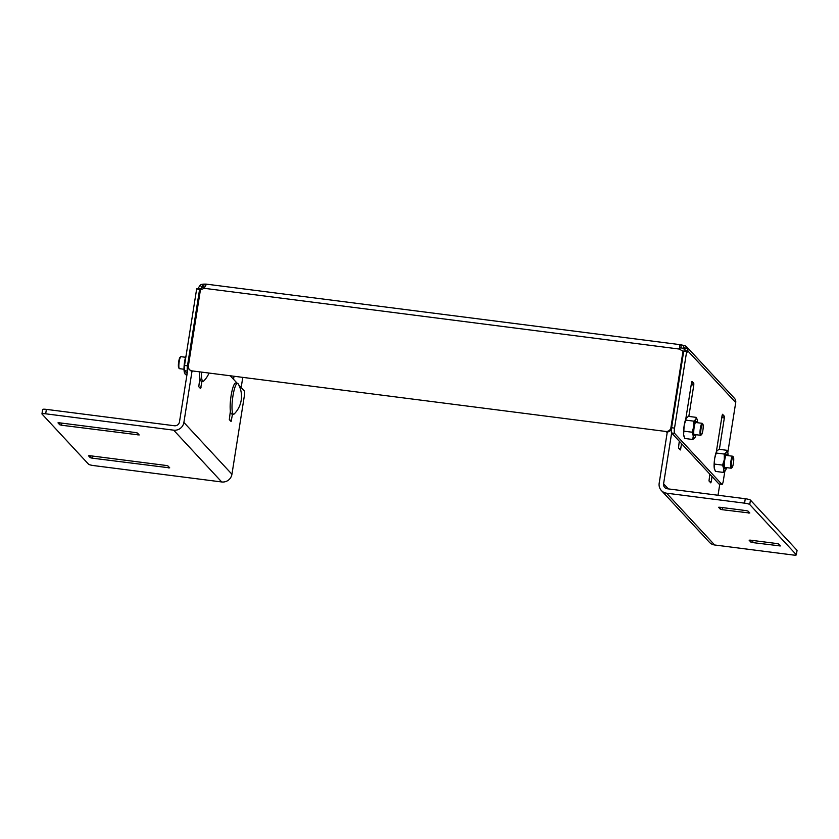 <?xml version="1.0" encoding="UTF-8"?>
<svg xmlns="http://www.w3.org/2000/svg" width="839" height="839" viewBox="0 0 839 839"><rect width="100%" height="100%" fill="white"/><g stroke="black" fill="none" stroke-linecap="round" stroke-linejoin="round"><path stroke-width="1.26" d="M204.317 287.787L203.625 287.043L204.097 284.096A4.531 0.692 -171 0 0 205.891 284.085L205.628 285.711M681.509 344.892A4.531 0.692 -171 0 0 683.795 345.427L683.324 348.374A4.531 0.692 -171 0 1 681.037 347.849L681.016 344.766L205.891 284.085C206.604 284.054 205.954 285.449 203.94 288.27A4.531 4.394 137.1 0 1 200.521 289.245L188.376 365.898A4.531 4.394 -42.9 0 0 192.089 370.89L665.799 431.456A4.531 4.394 -42.9 0 0 670.917 427.596L683.051 350.933A4.531 4.394 137.1 0 1 680.072 349.15L680.565 349.685L680.072 349.15C679.118 345.909 679.59 344.493 681.509 344.892M719.369 449.337L724.34 417.948L721.75 417.623M722.022 415.913L724.319 416.207L722.526 414.288L722.085 415.525L716.296 452.095M724.319 416.207L724.34 417.948M688.829 416.427L693.801 385.038L691.221 384.713M691.493 383.004L693.79 383.297L691.997 381.378L691.556 382.615L685.757 419.185M693.79 383.297L693.801 385.038M684.823 351.226A4.531 0.86 -82.7 0 0 685.044 350.712L687.98 351.09A4.531 0.86 -82.7 0 1 687.298 352.076A4.531 0.86 -82.7 0 1 687.172 352.002L686.669 351.457L674.525 428.121A4.531 0.86 97.3 0 0 674.577 433.354L721.876 484.334A4.531 0.86 97.3 0 0 722.001 484.407A4.531 0.86 97.3 0 0 723.333 480.726L724.833 471.277M727.78 452.661L735.719 402.531L687.98 351.09L687.235 347.44L684.823 349.265A2.265 2.202 -42.9 0 0 684.173 348.678L683.324 348.374L685.148 350.335M674.577 433.354L671.64 432.976L718.939 483.956L721.876 484.334M686.669 351.457L683.733 351.09L671.588 427.743L674.525 428.121M667.288 432.012L659.181 483.222A9.061 8.789 -42.9 0 0 666.606 493.196L744.571 503.159L745.273 498.733L667.299 488.77A4.531 4.394 -42.9 0 1 663.586 483.778L671.64 432.976A4.531 0.86 -82.7 0 1 671.588 427.743M204.097 284.096L202.136 284.264L202.807 287.137L203.625 287.043A4.531 0.692 -171 0 0 204.81 287.074M687.235 347.44A5.286 5.128 -42.9 0 0 686.889 347.031L734.44 398.284A5.286 5.128 137.1 0 1 735.719 402.531M685.044 350.712L684.823 349.265M686.889 347.031A5.286 5.128 -42.9 0 0 685.704 346.088L684.173 348.678M685.704 346.088L683.795 345.427M202.136 284.264A5.286 5.128 -42.9 0 0 200.248 285.176L202 287.536L200.93 288.815L197.983 288.438L200.248 285.176M202.807 287.137A2.265 2.202 -42.9 0 0 202 287.536M187.149 373.47L184.58 370.702A4.531 0.86 -82.7 0 1 184.528 365.468L196.672 288.815L200.112 289.728A4.531 0.86 97.3 0 0 200.238 289.801A4.531 0.86 97.3 0 0 200.448 289.717M184.528 365.468L187.475 365.846L199.619 289.193M233.955 376.711L233.536 379.312M242.712 377.833L241.171 387.545M200.741 289.266A4.531 0.86 97.3 0 0 200.93 288.815L201.35 289.266M187.475 365.846A4.531 0.86 97.3 0 0 187.527 371.079L184.58 370.702M680.293 347.755L679.747 348.091M192.089 370.89L665.799 431.456M670.917 427.596L671.41 428.131L683.554 351.478L683.051 350.933M671.41 428.131A4.531 4.394 137.1 0 1 666.302 431.991M192.592 371.425A4.531 4.394 137.1 0 1 189.971 370.083L189.467 369.548M661.363 490.511L709.416 542.298A9.061 8.789 -42.9 0 0 714.65 544.983L792.624 554.957A4.531 0.692 -171 0 0 796.347 554.852A4.531 0.692 -171 0 0 796.284 554.705L796.987 550.279A4.531 0.692 9 0 1 797.05 550.426L796.347 554.852M719.789 484.124L718.027 495.251M750.905 542.13L749.133 540.19L750.37 540.159L776.851 543.546L778.571 543.997L780.354 545.937L752.625 542.581L750.905 542.13L751.199 540.264M720.376 509.221L718.604 507.28L719.841 507.249L746.322 510.636L748.042 511.098L749.814 513.028L722.096 509.682L720.376 509.221L720.67 507.354M745.273 498.733A4.531 0.692 9 0 1 750.444 500.107L749.741 504.533L796.284 554.705M749.741 504.533A4.531 0.692 -171 0 0 744.571 503.159M750.444 500.107L796.987 550.279M678.898 448.508L680.712 448.739L681.52 443.632M680.712 448.739L680.272 449.966L678.478 448.057L679.275 441.199M709.427 481.418L711.252 481.649L712.059 476.542M711.252 481.649L710.801 482.876L709.007 480.967L709.804 474.108M42.716 409.631A4.531 0.692 9 0 1 42.653 409.484A4.531 0.692 9 0 1 46.376 409.38L174.365 425.751A4.531 4.394 -42.9 0 0 179.483 421.891L191.858 343.759A4.531 0.86 -82.7 0 1 192.068 342.585M46.376 409.38L45.673 413.805L173.663 430.166A9.061 8.789 -42.9 0 0 183.888 422.447L191.995 371.31M45.673 413.805A4.531 0.692 -171 0 0 41.95 413.91A4.531 0.692 -171 0 0 42.013 414.047L88.556 464.219A4.531 0.692 -171 0 0 93.727 465.593L221.716 481.964A9.061 8.789 -42.9 0 0 231.942 474.245L244.317 396.113A4.531 0.86 97.3 0 0 244.264 390.88L238.758 384.944M232.529 414.088L231.103 421.545L229.309 419.636L230.389 411.005M202 381.179L200.573 388.635L198.78 386.727L199.85 378.095M230.746 376.302L237.185 383.245M59.191 422.783L135.687 432.567L137.418 433.018L139.19 434.959L61.446 425.216L59.726 424.754L57.975 422.866L59.191 422.783M89.721 455.692L166.227 465.477L167.947 465.928L169.719 467.868L91.975 458.125L90.255 457.664L88.504 455.776L89.721 455.692M234.312 413.858A15.595 2.957 -82.7 0 1 233.557 414.225A15.595 2.957 -82.7 0 1 231.994 407.544L231.994 407.544A15.595 2.957 -82.7 0 1 233.819 391.404A15.595 2.957 -82.7 0 1 237.51 383.287A15.595 2.957 -82.7 0 1 238.15 383.832A24.95 24.95 0 0 1 234.312 413.858M233.557 414.225L231.7 413.984A15.595 2.957 -82.7 0 1 230.148 407.314A15.595 2.957 -82.7 0 1 231.973 391.163A15.595 2.957 -82.7 0 1 235.665 383.045L237.51 383.287M208.848 373.502A24.95 24.95 0 0 1 203.783 380.948A15.595 2.957 -82.7 0 1 203.017 381.315A15.595 2.957 -82.7 0 1 201.465 374.634L201.465 374.634A15.595 2.957 -82.7 0 1 201.486 372.568M203.017 381.315L201.171 381.074A15.595 2.957 -82.7 0 1 199.619 374.404A15.595 2.957 -82.7 0 1 199.64 372.327M184.014 369.254L179.431 368.667A6.041 1.143 -82.7 0 1 179.231 368.531A6.041 1.143 -82.7 0 1 178.833 366.077A6.041 1.143 -82.7 0 1 180.731 356.764A6.041 1.143 -82.7 0 1 180.962 356.68L185.545 357.267M180.731 356.764L180.091 357.278A5.433 1.028 97.3 0 0 178.382 365.668A5.433 1.028 97.3 0 0 178.738 367.87L179.231 368.531M185.797 357.508L184.664 361.326A9.816 1.856 -82.7 0 1 186.101 355.558M184.255 368.426L184.077 370.618A9.816 1.856 -82.7 0 1 184.549 362.06L184.454 366.035M184.517 372.726A9.816 1.856 -82.7 0 1 184.444 372.547A9.816 1.856 -82.7 0 1 184.129 371.1L185.325 374.613L186.929 374.813M184.664 361.326L184.549 362.06M702.851 424.115L702.358 423.454A6.041 1.143 97.3 0 0 702.149 423.317A6.041 1.143 97.3 0 0 701.341 424.377A6.041 1.143 97.3 0 0 700.072 431.026A6.041 1.143 97.3 0 0 700.617 435.305A6.041 1.143 97.3 0 0 700.848 435.221L701.498 434.696A5.433 1.028 -82.7 0 1 700.764 431.424A5.433 1.028 -82.7 0 1 701.928 424.943A5.433 1.028 -82.7 0 1 702.851 424.115A5.433 1.028 -82.7 0 1 703.124 428.351A5.433 1.028 -82.7 0 1 702.012 433.826A5.433 1.028 -82.7 0 1 701.498 434.696M695.3 434.623A7.131 1.353 -82.7 0 1 694.21 435.451A7.131 1.353 -82.7 0 1 694.168 427.261A7.131 1.353 -82.7 0 1 695.982 421.556A7.131 1.353 -82.7 0 1 696.831 422.636M697.576 422.73A9.816 1.856 97.3 0 0 697.503 421.367L697.45 420.874A9.816 1.856 97.3 0 0 697.146 419.437A9.816 1.856 97.3 0 0 695.94 419.238L696.255 417.371L688.389 416.364L686.208 418.273A9.816 1.856 97.3 0 0 684.225 425.195L684.11 425.929A9.816 1.856 97.3 0 0 683.638 434.487L683.691 434.969A9.816 1.856 97.3 0 0 684.005 436.416A9.816 1.856 97.3 0 0 684.079 436.595M683.691 434.969L684.886 438.482L692.752 439.489L693.255 436.196A9.816 1.856 97.3 0 0 694.765 437.832L692.752 439.489M684.11 425.929L683.638 434.487M686.208 418.273L684.225 425.195M694.765 437.832L694.933 437.58A9.816 1.856 97.3 0 0 696.045 434.717M693.203 435.714L692.007 432.2L693.675 427.156A9.816 1.856 97.3 0 0 693.203 435.714L693.255 436.196M693.79 426.411L693.759 421.147L695.772 419.49A9.816 1.856 97.3 0 0 693.79 426.411L693.675 427.156M696.255 417.371L697.062 419.248M684.142 431.204L692.007 432.2M685.893 420.14L693.759 421.147M733.38 457.024L732.887 456.364A6.041 1.143 97.3 0 0 732.688 456.227A6.041 1.143 97.3 0 0 731.87 457.286A6.041 1.143 97.3 0 0 730.601 463.936A6.041 1.143 97.3 0 0 731.147 468.214A6.041 1.143 97.3 0 0 731.388 468.131L732.028 467.606A5.433 1.028 -82.7 0 1 731.293 464.334A5.433 1.028 -82.7 0 1 732.468 457.853A5.433 1.028 -82.7 0 1 733.38 457.024A5.433 1.028 -82.7 0 1 733.653 461.261A5.433 1.028 -82.7 0 1 732.552 466.736A5.433 1.028 -82.7 0 1 732.028 467.606M725.829 467.533A7.131 1.353 -82.7 0 1 724.739 468.361A7.131 1.353 -82.7 0 1 724.707 460.171A7.131 1.353 -82.7 0 1 726.511 454.465A7.131 1.353 -82.7 0 1 727.361 455.546M728.105 455.64A9.816 1.856 97.3 0 0 728.032 454.277L727.99 453.784A9.816 1.856 97.3 0 0 727.675 452.347A9.816 1.856 97.3 0 0 726.469 452.148L726.784 450.281L718.929 449.274L716.737 451.183A9.816 1.856 97.3 0 0 714.755 458.104L714.639 458.839A9.816 1.856 97.3 0 0 714.167 467.396L714.22 467.879A9.816 1.856 97.3 0 0 714.534 469.326A9.816 1.856 97.3 0 0 714.608 469.504M714.22 467.879L715.426 471.392L723.281 472.399L723.784 469.106A9.816 1.856 97.3 0 0 725.305 470.742L723.281 472.399M714.639 458.839L714.167 467.396M716.737 451.183L714.755 458.104M725.305 470.742L725.473 470.49A9.816 1.856 97.3 0 0 726.574 467.627M723.732 468.623L722.536 465.11L724.204 460.066A9.816 1.856 97.3 0 0 723.732 468.623L723.784 469.106M724.319 459.321L724.288 454.056L726.301 452.399A9.816 1.856 97.3 0 0 724.319 459.321L724.204 460.066M726.784 450.281L727.602 452.158M714.671 464.103L722.536 465.11M716.422 453.05L724.288 454.056M203.94 288.27L680.072 349.15M666.606 493.196L714.65 544.983M663.586 483.778L668.337 488.906M748.577 513.059L748.766 511.874M722.431 507.585L722.096 509.682M752.961 540.494L752.625 542.581M779.106 545.969L779.295 544.773M183.888 422.447L231.942 474.245M173.663 430.166L221.716 481.964M168.482 467.9L168.67 466.704M92.311 456.028L91.975 458.125M90.255 457.664L90.549 455.797M61.782 423.118L61.446 425.216M137.942 434.99L138.131 433.794M59.726 424.754L60.02 422.887M199.2 387.178L201.014 387.408M229.729 420.087L231.543 420.318M679.726 348.279L680.544 349.653M719.065 484.03L722.001 484.407M42.653 409.484L41.95 413.91M184.444 372.547L184.664 373.135M700.617 435.305L693.874 434.434M702.149 423.317L695.405 422.457M684.005 436.416L684.225 437.004M697.146 419.437L696.915 418.85M731.147 468.214L724.403 467.344M732.688 456.227L725.934 455.357M714.534 469.326L714.755 469.913M727.675 452.347L727.455 451.76"/></g></svg>
